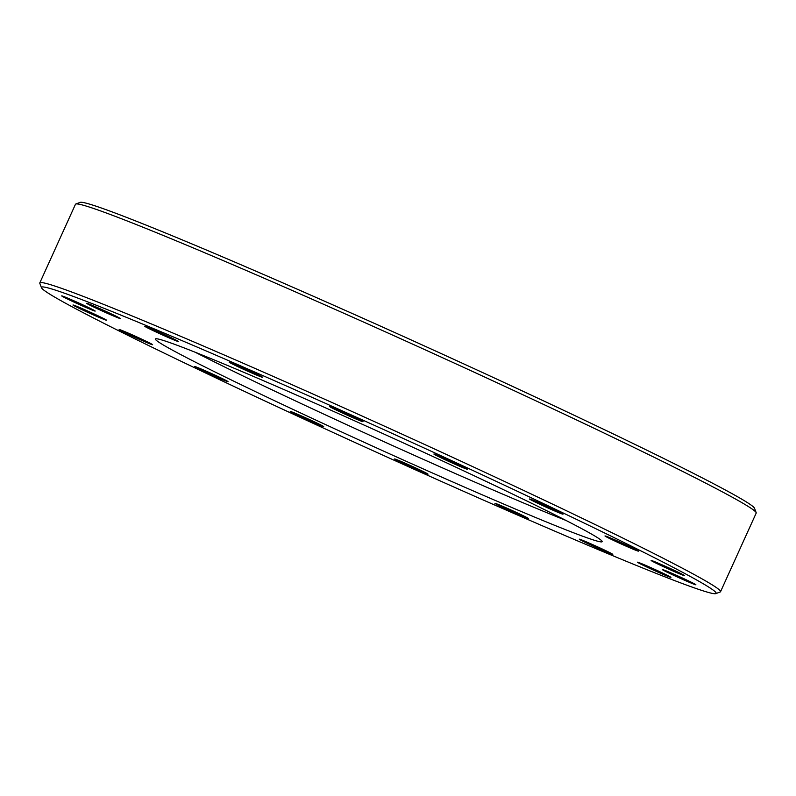 <?xml version="1.0" encoding="UTF-8"?>
<svg xmlns="http://www.w3.org/2000/svg" width="796" height="796" viewBox="0 0 796 796"><rect width="100%" height="100%" fill="white"/><g stroke="black" fill="none" stroke-linecap="round" stroke-linejoin="round"><path stroke-width="1.19" d="M41.472 287.734L39.82 283.336A373.752 11.94 24.4 0 1 39.8 282.918A373.752 11.94 24.4 0 1 461.391 461.381A373.752 11.94 24.4 0 1 720.539 591.707A373.752 11.94 24.4 0 1 720.201 591.975L715.813 593.627A370.429 11.831 -155.6 0 0 459.292 464.187A370.429 11.831 -155.6 0 0 41.472 287.734A370.429 11.831 -155.6 0 0 298.301 416.477A370.429 11.831 -155.6 0 0 715.813 593.627M720.539 591.707L756.2 513.082A373.752 11.94 -155.6 0 0 756.18 512.664A373.752 11.94 -155.6 0 0 497.052 382.757A373.752 11.94 -155.6 0 0 75.799 204.025A373.752 11.94 -155.6 0 0 75.461 204.293L39.8 282.918M565.956 520.435A245.287 7.831 24.4 0 1 329.106 416.577A245.287 7.831 24.4 0 1 195.249 352.27M325.494 424.537A245.287 7.831 24.4 0 1 155.409 339.006A245.287 7.831 24.4 0 1 432.099 456.128A245.287 7.831 24.4 0 1 602.174 541.668A245.287 7.831 24.4 0 1 325.494 424.537M302.978 417.87A18.388 0.587 24.4 0 1 290.232 411.452A18.388 0.587 24.4 0 1 310.967 420.238A18.388 0.587 24.4 0 1 323.713 426.646A18.388 0.587 24.4 0 1 302.978 417.87M407.293 465.391A18.388 0.587 24.4 0 1 394.547 458.984A18.388 0.587 24.4 0 1 415.283 467.759A18.388 0.587 24.4 0 1 428.029 474.167A18.388 0.587 24.4 0 1 407.293 465.391M507.689 509.758A18.388 0.587 24.4 0 1 494.943 503.341A18.388 0.587 24.4 0 1 515.679 512.127A18.388 0.587 24.4 0 1 528.425 518.534A18.388 0.587 24.4 0 1 507.689 509.758M592.055 545.598A18.388 0.587 24.4 0 1 579.299 539.19A18.388 0.587 24.4 0 1 600.035 547.966A18.388 0.587 24.4 0 1 612.791 554.374A18.388 0.587 24.4 0 1 592.055 545.598M650.213 568.603A18.388 0.587 24.4 0 1 637.467 562.195A18.388 0.587 24.4 0 1 658.202 570.971A18.388 0.587 24.4 0 1 670.948 577.389A18.388 0.587 24.4 0 1 650.213 568.603M675.157 575.996A18.388 0.587 24.4 0 1 662.411 569.588A18.388 0.587 24.4 0 1 683.147 578.364A18.388 0.587 24.4 0 1 695.893 584.781A18.388 0.587 24.4 0 1 675.157 575.996M663.874 566.881A18.388 0.587 24.4 0 1 651.128 560.474A18.388 0.587 24.4 0 1 671.864 569.249A18.388 0.587 24.4 0 1 684.61 575.667A18.388 0.587 24.4 0 1 663.874 566.881M617.726 542.365A18.388 0.587 24.4 0 1 604.98 535.957A18.388 0.587 24.4 0 1 625.716 544.733A18.388 0.587 24.4 0 1 638.462 551.14A18.388 0.587 24.4 0 1 617.726 542.365M542.275 505.4A18.388 0.587 24.4 0 1 529.529 498.983A18.388 0.587 24.4 0 1 550.265 507.768A18.388 0.587 24.4 0 1 563.011 514.176A18.388 0.587 24.4 0 1 542.275 505.4M446.626 460.436A18.388 0.587 24.4 0 1 433.88 454.028A18.388 0.587 24.4 0 1 454.615 462.804A18.388 0.587 24.4 0 1 467.361 469.212A18.388 0.587 24.4 0 1 446.626 460.436M342.31 412.915A18.388 0.587 24.4 0 1 329.564 406.497A18.388 0.587 24.4 0 1 350.3 415.273A18.388 0.587 24.4 0 1 363.046 421.691A18.388 0.587 24.4 0 1 342.31 412.915M241.914 368.548A18.388 0.587 24.4 0 1 229.168 362.14A18.388 0.587 24.4 0 1 249.904 370.916A18.388 0.587 24.4 0 1 262.65 377.324A18.388 0.587 24.4 0 1 241.914 368.548M157.548 332.698A18.388 0.587 24.4 0 1 144.802 326.29A18.388 0.587 24.4 0 1 165.538 335.066A18.388 0.587 24.4 0 1 178.284 341.484A18.388 0.587 24.4 0 1 157.548 332.698M99.391 309.694A18.388 0.587 24.4 0 1 86.645 303.286A18.388 0.587 24.4 0 1 107.38 312.062A18.388 0.587 24.4 0 1 120.126 318.47A18.388 0.587 24.4 0 1 99.391 309.694M74.446 302.301A18.388 0.587 24.4 0 1 61.7 295.893A18.388 0.587 24.4 0 1 82.436 304.669A18.388 0.587 24.4 0 1 95.182 311.077A18.388 0.587 24.4 0 1 74.446 302.301M85.729 311.415A18.388 0.587 24.4 0 1 72.983 305.007A18.388 0.587 24.4 0 1 93.719 313.783A18.388 0.587 24.4 0 1 106.465 320.191A18.388 0.587 24.4 0 1 85.729 311.415M131.877 335.942A18.388 0.587 24.4 0 1 119.131 329.524A18.388 0.587 24.4 0 1 139.867 338.3A18.388 0.587 24.4 0 1 152.613 344.718A18.388 0.587 24.4 0 1 131.877 335.942M207.328 372.906A18.388 0.587 24.4 0 1 194.582 366.498A18.388 0.587 24.4 0 1 215.318 375.274A18.388 0.587 24.4 0 1 228.064 381.682A18.388 0.587 24.4 0 1 207.328 372.906M75.799 204.025L80.187 202.373A370.429 11.831 24.4 0 1 497.699 379.523A370.429 11.831 24.4 0 1 754.528 508.266L756.18 512.664"/></g></svg>
